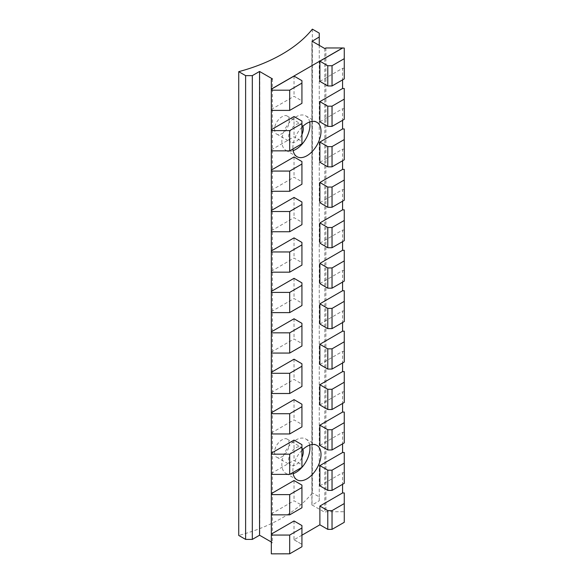 <?xml version="1.0" encoding="UTF-8"?>
<svg xmlns="http://www.w3.org/2000/svg" width="583" height="583" viewBox="0 0 583 583"><rect width="100%" height="100%" fill="white"/><g stroke="black" fill="none" stroke-linecap="round" stroke-linejoin="round"><path stroke-width="0.44" stroke-dasharray="2.92 2.19" d="M312.364 29.15L312.364 492.919A150.99 87.173 180 0 1 304.96 501.016A150.99 87.173 180 0 1 302.927 502.925A150.99 87.173 180 0 1 256.068 529.983A150.99 87.173 180 0 1 252.752 531.157A150.99 87.173 180 0 1 238.731 535.434M289.204 120.754C289.168 118.415 288.498 116.848 287.179 116.061C285.08 114.173 279.446 118.036 278.492 119.712C276.072 122.517 274.739 125.607 274.484 128.981C274.797 132.232 275.555 133.93 276.765 134.097C279.191 136.131 284.664 132.326 285.386 130.767C287.813 127.677 289.081 124.339 289.204 120.754M289.204 443.845C289.168 441.506 288.498 439.946 287.179 439.152C285.08 437.265 279.446 441.127 278.492 442.803C276.072 445.609 274.739 448.699 274.484 452.08C274.797 455.323 275.555 457.028 276.765 457.189C279.191 459.222 284.664 455.418 285.386 453.858C287.813 450.768 289.081 447.431 289.204 443.845M259.675 71.461L259.675 535.158M332.011 529.379L344.269 522.302L344.269 511.736L325.904 511.736L324.84 512.355L312.007 504.944A47.012 27.139 180 0 1 312.036 505.097L319.251 500.761L319.251 45.35M319.251 500.761L319.251 496.891L312.364 492.919M271.328 542.022L272.392 542.635L271.328 543.247L271.328 553.85M319.907 524.824L327.799 529.379M301.928 535.201L293.985 539.785L301.928 544.296L301.877 546.774L301.877 544.34M289.627 553.85L301.877 546.774M319.251 496.891L319.251 33.122M302.861 126.322A10.414 6.012 120 0 0 301.112 124.099A10.414 6.012 120 0 0 290.698 130.111A10.414 6.012 120 0 0 290.698 142.135A10.414 6.012 120 0 0 301.928 134.535M302.861 449.42A10.414 6.012 120 0 0 301.112 447.197A10.414 6.012 120 0 0 290.698 453.21A10.414 6.012 120 0 0 290.698 465.234A10.414 6.012 120 0 0 301.928 457.626M259.829 71.476L259.829 535.245M272.392 78.865L272.392 542.635M312.007 41.313L312.007 504.944M311.883 505.009L311.883 41.24M271.328 79.477L271.328 543.247M271.328 514.84L271.328 513.856L271.328 514.84M271.328 474.394L271.328 473.418L271.328 474.394M271.328 433.956L271.328 432.972L271.328 433.956M271.328 393.51L271.328 392.527L271.328 393.51M271.328 353.065L271.328 352.081L271.328 353.065M271.328 312.619L271.328 311.643L271.328 312.619M271.328 272.181L271.328 271.197L271.328 272.181M271.328 231.735L271.328 230.751L271.328 231.735M271.328 191.29L271.328 190.306L271.328 191.29M271.328 150.844L271.328 149.867L271.328 150.844M271.328 110.406L271.328 109.422L271.328 110.406M294.021 520.976L293.985 539.785M294.021 539.727L301.928 544.296L301.928 525.545M271.328 513.856L294.021 500.761L301.928 505.323L301.928 485.1M294.021 480.538L294.021 500.761M271.328 473.418L294.021 460.315L301.928 464.877L301.928 444.654M294.021 440.092L294.021 460.315M271.328 432.972L294.021 419.869L301.928 424.431L301.928 404.216M294.021 399.647L294.021 419.869M271.328 392.527L294.021 379.424L301.928 383.993L301.928 363.77M294.021 359.201L294.021 379.424M271.328 352.081L294.021 338.985L301.928 343.547L301.928 323.325M294.021 318.763L294.021 338.985M271.328 311.643L294.021 298.54L301.928 303.102L301.928 282.879M294.021 278.317L294.021 298.54M271.328 271.197L294.021 258.094L301.928 262.656L301.928 242.441M294.021 237.871L294.021 258.094M271.328 230.751L294.021 217.648L301.928 222.218L301.928 201.995M294.021 197.426L294.021 217.648M271.328 190.306L294.021 177.21L301.928 181.772L301.928 161.549M294.021 156.987L294.021 177.21M271.328 149.867L294.021 136.765L301.928 141.326L301.928 121.104M294.021 116.542L294.021 136.765M271.328 109.422L294.021 96.319L301.928 100.881L301.928 80.665M294.021 76.096L294.021 96.319M319.878 81.394L342.571 68.291L342.571 79.871M319.878 121.84L342.571 108.737L342.571 120.317M319.878 162.278L342.571 149.175L342.571 160.762M319.878 202.724L342.571 189.621L342.571 201.208M319.878 243.169L342.571 230.066L342.571 241.646M319.878 283.615L342.571 270.512L342.571 282.092M319.878 324.053L342.571 310.95L342.571 322.537M319.878 364.499L342.571 351.396L342.571 362.983M319.878 404.945L342.571 391.842L342.571 403.421M319.878 445.39L342.571 432.287L342.571 443.867M319.878 485.828L342.571 472.726L342.571 484.313M301.928 127.232A19.88 11.478 120 0 0 292.943 148.971M301.928 450.324A19.88 11.478 120 0 0 292.979 472.5M344.269 492.948L344.269 511.736M325.904 47.966L325.904 511.736M344.269 48.068L344.269 68.291L342.571 68.291M344.269 88.514L344.269 108.737L342.571 108.737M344.269 128.96L344.269 149.175L342.571 149.175M344.269 169.398L344.269 189.621L342.571 189.621M344.269 209.844L344.269 230.066L342.571 230.066M344.269 250.289L344.269 270.512L342.571 270.512M344.269 290.735L344.269 310.95L342.571 310.95M344.269 331.173L344.269 351.396L342.571 351.396M344.269 371.619L344.269 391.842L342.571 391.842M344.269 412.064L344.269 432.287L342.571 432.287M344.269 452.51L344.269 472.726L342.571 472.726M324.84 48.578L324.84 512.355M312.036 41.327L312.036 505.097M309.69 121.993A19.88 11.478 120 0 0 305.842 115.9A19.88 11.478 120 0 0 285.962 127.378A19.88 11.478 120 0 0 285.962 150.334A19.88 11.478 120 0 0 293.162 150.625M309.69 445.084A19.88 11.478 120 0 0 305.842 438.999A19.88 11.478 120 0 0 285.962 450.477A19.88 11.478 120 0 0 285.962 473.432A19.88 11.478 120 0 0 293.162 473.717M301.928 103.337L301.928 100.881M301.928 143.782L301.928 141.326M301.928 184.228L301.928 181.772M301.928 224.666L301.928 222.218M301.928 265.112L301.928 262.656M301.928 305.558L301.928 303.102M301.928 346.003L301.928 343.547M301.928 386.442L301.928 383.993M301.928 426.887L301.928 424.431M301.928 467.333L301.928 464.877M301.928 507.778L301.928 505.323M344.269 483.329L344.269 472.726M344.269 442.883L344.269 432.287M344.269 402.445L344.269 391.842M344.269 361.999L344.269 351.396M344.269 321.554L344.269 310.95M344.269 281.108L344.269 270.512M344.269 240.67L344.269 230.066M344.269 200.224L344.269 189.621M344.269 159.778L344.269 149.175M344.269 119.333L344.269 108.737M344.269 78.894L344.269 68.291M276.765 134.097L290.698 142.135M287.179 116.061L301.112 124.099M276.765 457.189L290.698 465.234M287.179 439.152L301.112 447.197M285.962 150.334L297.009 156.71M305.842 115.9L316.89 122.277M285.962 473.432L297.009 479.809M305.842 438.999L316.89 445.376"/><path stroke-width="0.87" d="M271.328 89.199L294.021 76.096L301.928 80.665L301.928 83.114L289.693 90.183L271.328 90.183L271.328 89.097L342.571 47.966L325.904 47.966L324.84 48.578L312.007 41.167A47.012 27.139 180 0 1 312.036 41.327L319.251 36.991L319.251 33.122L312.364 29.15A150.99 87.173 180 0 1 304.96 37.246A150.99 87.173 180 0 1 302.927 39.156A150.99 87.173 180 0 1 256.068 66.207A150.99 87.173 180 0 1 252.752 67.388A150.99 87.173 180 0 1 238.731 71.658L238.731 535.434L245.618 539.406L252.308 539.406L259.552 535.223L271.328 542.022M238.731 71.658L245.618 75.637L252.308 75.637L259.552 71.454L259.552 535.223M245.618 539.406L245.618 75.637M252.308 539.406L252.308 75.637M327.799 529.379L332.011 529.379L327.777 529.364L319.878 524.802L319.878 506.051L342.571 492.948L344.269 492.948L344.269 522.302L332.033 529.364L332.033 510.621L327.777 510.621L327.777 529.364M319.878 524.802L301.928 535.201M271.328 553.85L289.693 553.814L289.693 535.063L271.328 535.063L271.328 553.85M271.328 89.097L271.328 79.477L272.392 78.865L259.552 71.454M301.928 134.535A10.414 6.012 120 0 0 303.262 128.865A10.414 6.012 120 0 0 302.861 126.322M301.928 457.626A10.414 6.012 120 0 0 303.262 451.963A10.414 6.012 120 0 0 302.861 449.42M319.251 45.35L319.251 36.991M271.328 535.063L271.328 514.84L289.693 514.84L301.928 507.778L301.928 487.556L289.693 494.617L271.328 494.617L271.328 514.84M271.328 494.617L271.328 474.394L289.693 474.394L301.928 467.333L301.928 447.11L289.693 454.172L271.328 454.172L271.328 474.394M271.328 454.172L271.328 433.956L289.693 433.956L301.928 426.887L301.928 406.664L289.693 413.733L271.328 413.733L271.328 433.956M271.328 413.733L271.328 393.51L289.693 393.51L301.928 386.442L301.928 366.226L289.693 373.288L271.328 373.288L271.328 393.51M271.328 373.288L271.328 353.065L289.693 353.065L301.928 346.003L301.928 325.78L289.693 332.842L271.328 332.842L271.328 353.065M271.328 332.842L271.328 312.619L289.693 312.619L301.928 305.558L301.928 285.335L289.693 292.396L271.328 292.396L271.328 312.619M271.328 292.396L271.328 272.181L289.693 272.181L301.928 265.112L301.928 244.889L289.693 251.958L271.328 251.958L271.328 272.181M271.328 251.958L271.328 231.735L289.693 231.735L301.928 224.666L301.928 204.451L289.693 211.512L271.328 211.512L271.328 231.735M271.328 211.512L271.328 191.29L289.693 191.29L301.928 184.228L301.928 164.005L289.693 171.067L271.328 171.067L271.328 191.29M271.328 171.067L271.328 150.844L289.693 150.844L301.928 143.782L301.928 123.56L289.693 130.621L271.328 130.621L271.328 150.844M271.328 130.621L271.328 110.406L289.693 110.406L301.928 103.337L301.928 83.114M271.328 90.183L271.328 110.406M271.328 534.079L294.021 520.976L301.928 525.545L301.928 546.745L289.693 553.814M271.328 493.641L294.021 480.538L301.928 485.1L301.928 487.556M271.328 453.195L294.021 440.092L301.928 444.654L301.928 447.11M271.328 412.749L294.021 399.647L301.928 404.216L301.928 406.664M271.328 372.304L294.021 359.201L301.928 363.77L301.928 366.226M271.328 331.865L294.021 318.763L301.928 323.325L301.928 325.78M271.328 291.42L294.021 278.317L301.928 282.879L301.928 285.335M271.328 250.974L294.021 237.871L301.928 242.441L301.928 244.889M271.328 210.529L294.021 197.426L301.928 201.995L301.928 204.451M271.328 170.09L294.021 156.987L301.928 161.549L301.928 164.005M271.328 129.645L294.021 116.542L301.928 121.104L301.928 123.56M342.571 47.966L344.269 48.068L344.269 58.672L332.033 65.733L327.777 65.733L327.777 85.956L332.033 85.956L344.269 78.894L344.269 58.672M327.777 85.956L319.878 81.394L319.878 61.171L342.571 48.068M342.571 79.871L342.571 88.514L344.269 88.514L344.269 99.117L332.033 106.179L327.777 106.179L327.777 126.402L332.033 126.402L344.269 119.333L344.269 99.117M327.777 126.402L319.878 121.84L319.878 101.617L342.571 88.514M342.571 120.317L342.571 128.96L344.269 128.96L344.269 139.556L332.033 146.624L327.777 146.624L327.777 166.847L332.033 166.847L344.269 159.778L344.269 139.556M327.777 166.847L319.878 162.278L319.878 142.055L342.571 128.96M342.571 160.762L342.571 169.398L344.269 169.398L344.269 180.001L332.033 187.063L327.777 187.063L327.777 207.286L332.033 207.286L344.269 200.224L344.269 180.001M327.777 207.286L319.878 202.724L319.878 182.501L342.571 169.398M342.571 201.208L342.571 209.844L344.269 209.844L344.269 220.447L332.033 227.508L327.777 227.508L327.777 247.731L332.033 247.731L344.269 240.67L344.269 220.447M327.777 247.731L319.878 243.169L319.878 222.946L342.571 209.844M342.571 241.646L342.571 250.289L344.269 250.289L344.269 260.892L332.033 267.954L327.777 267.954L327.777 288.177L332.033 288.177L344.269 281.108L344.269 260.892M327.777 288.177L319.878 283.615L319.878 263.392L342.571 250.289M342.571 282.092L342.571 290.735L344.269 290.735L344.269 301.331L332.033 308.4L327.777 308.4L327.777 328.623L332.033 328.623L344.269 321.554L344.269 301.331M327.777 328.623L319.878 324.053L319.878 303.83L342.571 290.735M342.571 322.537L342.571 331.173L344.269 331.173L344.269 341.776L332.033 348.838L327.777 348.838L327.777 369.061L332.033 369.061L344.269 361.999L344.269 341.776M327.777 369.061L319.878 364.499L319.878 344.276L342.571 331.173M342.571 362.983L342.571 371.619L344.269 371.619L344.269 382.222L332.033 389.284L327.777 389.284L327.777 409.506L332.033 409.506L344.269 402.445L344.269 382.222M327.777 409.506L319.878 404.945L319.878 384.722L342.571 371.619M342.571 403.421L342.571 412.064L344.269 412.064L344.269 422.668L332.033 429.729L327.777 429.729L327.777 449.952L332.033 449.952L344.269 442.883L344.269 422.668M327.777 449.952L319.878 445.39L319.878 425.167L342.571 412.064M342.571 443.867L342.571 452.51L344.269 452.51L344.269 463.106L332.033 470.175L327.777 470.175L327.777 490.398L332.033 490.398L344.269 483.329L344.269 463.106M327.777 490.398L319.878 485.828L319.878 465.606L342.571 452.51M342.571 484.313L342.571 492.948M292.943 148.971A19.88 11.478 120 0 0 297.009 156.71A19.88 11.478 120 0 0 312.328 151.391A19.88 11.478 120 0 0 321.007 131.379A19.88 11.478 120 0 0 316.89 122.277A19.88 11.478 120 0 0 301.928 127.232M292.979 472.5A19.88 11.478 120 0 0 297.009 479.809A19.88 11.478 120 0 0 312.328 474.482A19.88 11.478 120 0 0 321.007 454.47A19.88 11.478 120 0 0 316.89 445.376A19.88 11.478 120 0 0 301.928 450.324M293.162 150.625A19.88 11.478 120 0 0 309.959 125.002A19.88 11.478 120 0 0 309.69 121.993M293.162 473.717A19.88 11.478 120 0 0 309.959 448.094A19.88 11.478 120 0 0 309.69 445.084M289.693 90.183L289.693 110.406M289.693 130.621L289.693 150.844M289.693 171.067L289.693 191.29M289.693 211.512L289.693 231.735M289.693 251.958L289.693 272.181M289.693 292.396L289.693 312.619M289.693 332.842L289.693 353.065M289.693 373.288L289.693 393.51M289.693 413.733L289.693 433.956M289.693 454.172L289.693 474.394M289.693 494.617L289.693 514.84M301.928 528.001L289.693 535.063M319.878 506.051L327.777 510.621M344.269 503.552L332.033 510.621M319.878 465.606L327.777 470.175M319.878 425.167L327.777 429.729M319.878 384.722L327.777 389.284M319.878 344.276L327.777 348.838M319.878 303.83L327.777 308.4M319.878 263.392L327.777 267.954M319.878 222.946L327.777 227.508M319.878 182.501L327.777 187.063M319.878 142.055L327.777 146.624M319.878 101.617L327.777 106.179M319.878 61.171L327.777 65.733M332.033 490.398L332.033 470.175M332.033 449.952L332.033 429.729M332.033 409.506L332.033 389.284M332.033 369.061L332.033 348.838M332.033 328.623L332.033 308.4M332.033 288.177L332.033 267.954M332.033 247.731L332.033 227.508M332.033 207.286L332.033 187.063M332.033 166.847L332.033 146.624M332.033 126.402L332.033 106.179M332.033 85.956L332.033 65.733"/></g></svg>

